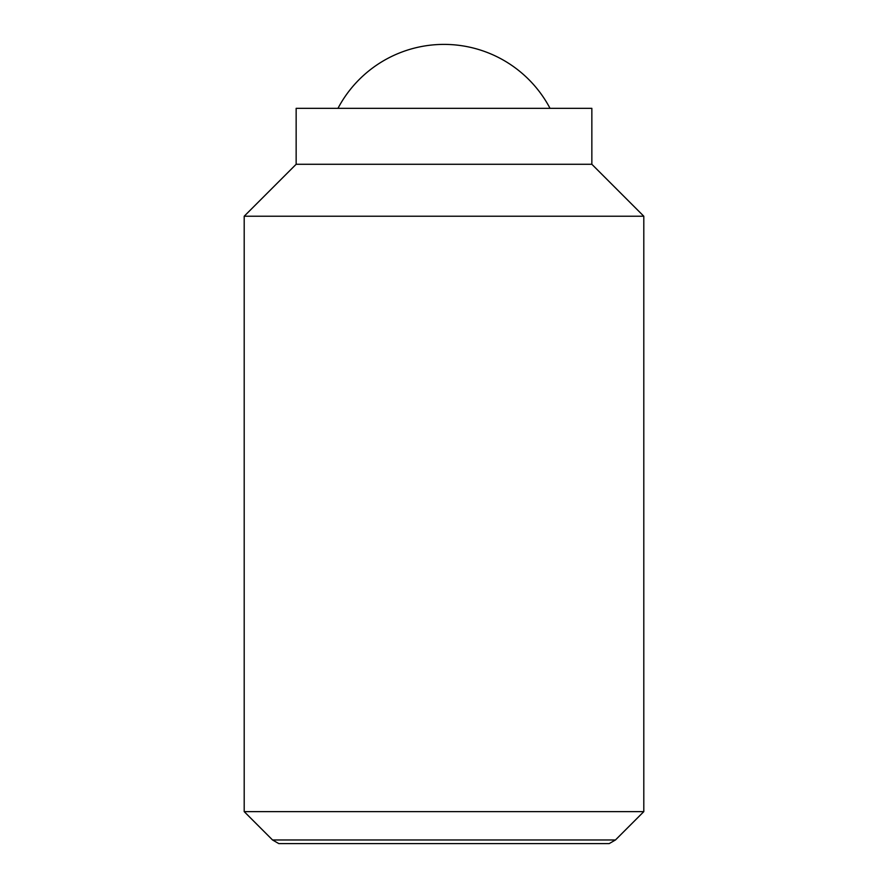<?xml version="1.0" encoding="UTF-8"?>
<svg xmlns="http://www.w3.org/2000/svg" width="888" height="888" viewBox="0 0 888 888"><rect width="100%" height="100%" fill="white"/><g stroke="black" fill="none" stroke-linecap="round" stroke-linejoin="round"><path stroke-width="1.33" d="M550.027 108.336A119.88 119.88 0 0 0 337.973 108.336M244.2 811.632L272.549 839.981L615.451 839.981L643.8 811.632L643.8 216.228L591.852 164.28L591.852 108.336L296.148 108.336L296.148 164.28L244.2 216.228L244.2 811.632L643.8 811.632M615.451 839.981L609.19 843.6L278.81 843.6L272.549 839.981M591.852 164.28L296.148 164.28M643.8 216.228L244.2 216.228"/></g></svg>
